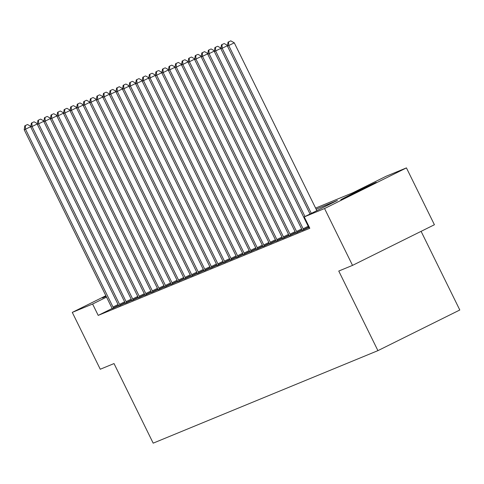 <?xml version="1.0" encoding="UTF-8"?>
<svg xmlns="http://www.w3.org/2000/svg" width="484" height="484" viewBox="0 0 484 484"><rect width="100%" height="100%" fill="white"/><g stroke="black" fill="none" stroke-linecap="round" stroke-linejoin="round"><path stroke-width="0.73" d="M341.287 199.644A19.771 0.302 153.8 0 1 340.809 199.807A19.771 0.302 153.8 0 1 356.418 191.785A19.771 0.302 153.8 0 1 375.808 182.51A19.771 0.302 153.8 0 1 376.286 182.347A19.771 0.302 153.8 0 1 360.671 190.363A19.771 0.302 153.8 0 1 341.287 199.644M106.153 296.311A19.771 0.302 153.8 0 1 102.917 297.775A19.771 0.302 153.8 0 1 102.439 297.938A19.771 0.302 153.8 0 1 105.99 295.984M421.098 231.346L459.8 309.996L377.919 350.64L153.186 443.156L114.024 363.569L100.261 369.238L72.285 312.392L105.863 295.724M315.604 208.096L352.915 192.735L386.111 176.261L406.433 167.894L324.558 208.537L304.23 216.905L337.427 200.424L316.143 209.191M324.558 208.537L352.527 265.383L434.408 224.739L406.433 167.894M112.094 308.502L98.204 315.393L309.827 228.273L304.23 216.905M112.167 308.683L118.628 305.743A2.535 0.569 -116.4 0 0 118.253 304.884L30.758 127.068L32.065 126.524L119.566 304.345A2.535 0.569 -116.4 0 0 120.02 305.174L120.189 305.452M118.725 305.985L125.187 303.044A2.535 0.569 -116.4 0 0 124.812 302.185L37.31 124.364L38.623 123.825L126.118 301.647A2.535 0.569 -116.4 0 0 126.578 302.476L126.741 302.754M125.283 303.286L131.745 300.346A2.535 0.569 -116.4 0 0 131.364 299.487L43.869 121.665L45.181 121.127L132.677 298.949A2.535 0.569 -116.4 0 0 133.13 299.777L133.3 300.056M131.836 300.588L138.297 297.648A2.535 0.569 -116.4 0 0 137.922 296.789L50.421 118.967L51.734 118.429L139.235 296.244A2.535 0.569 -116.4 0 0 139.688 297.079L139.858 297.358M138.394 297.89L144.855 294.95A2.535 0.569 -116.4 0 0 144.474 294.091L56.979 116.269L58.292 115.73L145.787 293.546A2.535 0.569 -116.4 0 0 146.241 294.381L146.41 294.659M144.946 295.192L151.413 292.251A2.535 0.569 -116.4 0 0 151.032 291.386L63.537 113.571L64.844 113.032L152.345 290.848A2.535 0.569 -116.4 0 0 152.799 291.683L152.968 291.961M151.504 292.493L157.966 289.553A2.535 0.569 -116.4 0 0 157.59 288.688L70.089 110.872L71.402 110.334L158.897 288.149A2.535 0.569 -116.4 0 0 159.357 288.984L159.52 289.263M158.062 289.795L164.524 286.849A2.535 0.569 -116.4 0 0 164.143 285.99L76.647 108.174L77.96 107.636L165.455 285.451A2.535 0.569 -116.4 0 0 165.909 286.286L166.079 286.564M164.614 287.097L171.076 284.15M171.173 284.392L177.634 281.452A2.535 0.569 -116.4 0 0 177.253 280.593L89.758 102.777L91.071 102.233L178.566 280.054A2.535 0.569 -116.4 0 0 179.019 280.889L179.189 281.162M177.725 281.694L184.192 278.754A2.535 0.569 -116.4 0 0 183.811 277.895L96.316 100.079L97.623 99.535L185.124 277.356A2.535 0.569 -116.4 0 0 185.578 278.191L185.747 278.463M184.283 278.996L190.744 276.055A2.535 0.569 -116.4 0 0 190.369 275.196L102.868 97.375L104.181 96.836L191.676 274.658A2.535 0.569 -116.4 0 0 192.136 275.487L192.305 275.765M190.841 276.297L197.303 273.357A2.535 0.569 -116.4 0 0 196.921 272.498L109.426 94.676L110.739 94.138L198.234 271.96A2.535 0.569 -116.4 0 0 198.688 272.788L198.857 273.067M197.393 273.599L203.855 270.659M203.952 270.901L210.413 267.961A2.535 0.569 -116.4 0 0 210.032 267.101L122.537 89.28L123.85 88.741L211.345 266.557A2.535 0.569 -116.4 0 0 211.798 267.392L211.968 267.67M210.504 268.203L216.971 265.262A2.535 0.569 -116.4 0 0 216.59 264.403L129.095 86.582L130.402 86.043L217.903 263.859A2.535 0.569 -116.4 0 0 218.357 264.694L218.526 264.972M217.062 265.504L223.523 262.564A2.535 0.569 -116.4 0 0 223.148 261.699L135.647 83.883L136.96 83.345L224.455 261.16A2.535 0.569 -116.4 0 0 224.915 261.995L225.084 262.274M223.62 262.806L230.082 259.866A2.535 0.569 -116.4 0 0 229.7 259L142.205 81.185L143.518 80.647L231.013 258.462A2.535 0.569 -116.4 0 0 231.467 259.297L231.636 259.575M230.172 260.108L236.634 257.161A2.535 0.569 -116.4 0 0 236.259 256.302L148.763 78.487L150.07 77.948L237.571 255.764A2.535 0.569 -116.4 0 0 238.025 256.599L238.195 256.877M236.73 257.409L243.192 254.463A2.535 0.569 -116.4 0 0 242.817 253.604L155.316 75.788L156.628 75.244L244.124 253.065A2.535 0.569 -116.4 0 0 244.583 253.9L244.747 254.173M243.283 254.705L249.75 251.765A2.535 0.569 -116.4 0 0 249.369 250.906L161.874 73.09L163.181 72.546L250.682 250.367A2.535 0.569 -116.4 0 0 251.136 251.202L251.305 251.474M249.841 252.007L256.302 249.066A2.535 0.569 -116.4 0 0 255.927 248.207L168.426 70.392L169.739 69.847L257.234 247.669A2.535 0.569 -116.4 0 0 257.694 248.498L257.863 248.776M256.399 249.308L262.86 246.368M262.951 246.61L269.413 243.67A2.535 0.569 -116.4 0 0 269.037 242.811L181.542 64.989L182.849 64.451L270.35 242.272A2.535 0.569 -116.4 0 0 270.804 243.101L270.973 243.379M269.509 243.912L275.971 240.971A2.535 0.569 -116.4 0 0 275.596 240.112L188.094 62.291L189.407 61.752L276.902 239.568A2.535 0.569 -116.4 0 0 277.362 240.403L277.526 240.681M276.062 241.213L282.529 238.273A2.535 0.569 -116.4 0 0 282.148 237.414L194.653 59.593L195.959 59.054L283.461 236.87A2.535 0.569 -116.4 0 0 283.914 237.704L284.084 237.983M282.62 238.515L289.081 235.575M289.178 235.817L295.639 232.877A2.535 0.569 -116.4 0 0 295.258 232.011L207.763 54.196L209.076 53.657L296.571 231.473A2.535 0.569 -116.4 0 0 297.025 232.308L297.194 232.586M295.73 233.119L302.191 230.172A2.535 0.569 -116.4 0 0 301.816 229.313L214.321 51.498L215.628 50.959L303.129 228.775A2.535 0.569 -116.4 0 0 303.583 229.61L303.752 229.888M302.288 230.42L308.75 227.474A2.535 0.569 -116.4 0 0 308.375 226.615L220.873 48.799L222.186 48.261L304.987 216.529M308.84 227.716L309.464 227.534M352.527 265.383L338.764 271.052L377.919 350.64M98.204 315.393L92.613 304.025L72.285 312.392M106.547 297.109L92.613 304.025M30.831 126.584L25.513 129.222L113.008 307.044A2.535 0.569 -116.4 0 0 113.462 307.878L113.631 308.151M25.325 125.604L27.534 124.509L24.799 125.822L25.325 125.604L25.513 129.222L24.2 129.766L111.695 307.582A2.535 0.569 -116.4 0 1 112.076 308.447L112.191 308.744M30.861 126.378L27.534 124.509M24.799 125.822L24.2 129.766M33.565 122.022L31.357 123.124L33.565 122.022M37.383 123.886L32.065 126.524L31.877 122.906M37.419 123.674L34.092 121.811M31.357 123.124L30.758 127.068M40.124 119.324L37.909 120.425L40.124 119.324M43.941 121.188L38.623 123.825L38.436 120.207M43.971 120.976L40.65 119.112M37.909 120.425L37.31 124.364M46.682 116.626L44.468 117.727L46.682 116.626M50.493 118.489L45.181 121.127L44.988 117.509M50.53 118.278L47.202 116.414M44.468 117.727L43.869 121.665M53.234 113.928L51.02 115.029L53.234 113.928M57.051 115.791L51.734 118.429L51.546 114.811M57.082 115.579L53.76 113.71M51.02 115.029L50.421 118.967M144.97 295.252L144.855 294.95M59.792 111.229L57.578 112.33L59.792 111.229M63.61 113.093L58.292 115.73L58.104 112.113M63.64 112.881L60.312 111.011M57.578 112.33L56.979 116.269M151.528 292.554L151.413 292.251M66.344 108.531L64.136 109.632L66.344 108.531M70.162 110.394L64.844 113.032L64.656 109.414M70.198 110.183L66.871 108.313M64.136 109.632L63.537 113.571M158.08 289.856L157.966 289.553M72.903 105.833L70.688 106.928L72.903 105.833M76.72 107.69L71.402 110.334L71.215 106.716M76.75 107.484L73.429 105.615M70.688 106.928L70.089 110.872M164.639 287.157L164.524 286.855M79.461 103.134L77.246 104.229L79.461 103.134M83.278 104.992L77.96 107.636L77.767 104.018M83.308 104.786L79.981 102.917M77.246 104.229L76.647 108.174M89.83 102.293L84.512 104.937L172.014 282.753A2.535 0.569 -116.4 0 0 172.467 283.588L172.637 283.86M84.325 101.319L86.539 100.218L83.799 101.531L84.325 101.319L84.512 104.937L83.2 105.476L170.701 283.291A2.535 0.569 -116.4 0 1 171.082 284.156L171.197 284.459M89.861 102.088L86.539 100.218M83.799 101.531L83.2 105.476M92.571 97.738L90.357 98.833L92.571 97.738M96.389 99.595L91.071 102.233L90.883 98.615M96.419 99.389L93.091 97.52M90.357 98.833L89.758 102.777M99.123 95.033L96.915 96.135L99.123 95.033M102.941 96.897L97.623 99.535L97.435 95.917M102.977 96.685L99.65 94.822M96.915 96.135L96.316 100.079M105.681 92.335L103.467 93.436L105.681 92.335M109.499 94.198L104.181 96.836L103.993 93.218M109.529 93.987L106.208 92.123M103.467 93.436L102.868 97.375M112.24 89.637L110.025 90.738L112.24 89.637M116.057 91.5L110.739 94.138L110.546 90.52M116.087 91.288L112.76 89.425M110.025 90.738L109.426 94.676M122.609 88.802L117.291 91.44L204.792 269.255A2.535 0.569 -116.4 0 0 205.246 270.09L205.416 270.368M117.104 87.822L119.318 86.721L116.577 88.04L117.104 87.822L117.291 91.44L115.978 91.978L203.48 269.8A2.535 0.569 -116.4 0 1 203.861 270.665L203.976 270.961M122.64 88.59L119.318 86.721M116.577 88.04L115.978 91.978M210.528 268.263L210.413 267.961M125.35 84.24L123.136 85.341L125.35 84.24M129.167 86.104L123.85 88.741L123.662 85.123M129.198 85.892L125.87 84.022M123.136 85.341L122.537 89.28M217.086 265.565L216.971 265.262M131.902 81.542L129.694 82.643L131.902 81.542M135.72 83.405L130.402 86.043L130.214 82.425M135.756 83.194L132.428 81.324M129.694 82.643L129.095 86.582M223.638 262.866L223.523 262.564M138.46 78.844L136.246 79.939L138.46 78.844M142.278 80.701L136.96 83.345L136.772 79.727M142.308 80.495L138.987 78.626M136.246 79.939L135.647 83.883M230.196 260.168L230.082 259.866M145.018 76.145L142.804 77.24L145.018 76.145M148.836 78.003L143.518 80.647L143.331 77.029M148.866 77.797L145.539 75.927M142.804 77.24L142.205 81.185M236.755 257.47L236.64 257.167M151.571 73.447L149.356 74.542L151.571 73.447M155.388 75.304L150.07 77.948L149.883 74.33M155.418 75.099L152.097 73.229M149.356 74.542L148.763 78.487M158.129 70.749L155.915 71.844L158.129 70.749M161.946 72.606L156.628 75.244L156.441 71.626M161.977 72.4L158.655 70.531M155.915 71.844L155.316 75.788M164.681 68.044L162.473 69.145L164.681 68.044M168.499 69.908L163.181 72.546L162.993 68.928M168.535 69.696L165.207 67.833M162.473 69.145L161.874 73.09M171.239 65.346L169.025 66.447L171.239 65.346M175.057 67.209L169.739 69.847L169.551 66.229M175.087 66.998L171.766 65.134M169.025 66.447L168.426 70.392M181.615 64.511L176.297 67.149L263.792 244.971A2.535 0.569 -116.4 0 0 264.246 245.799L264.415 246.078M176.109 63.531L178.318 62.436L175.583 63.749L176.109 63.531L176.297 67.149L174.984 67.687L262.479 245.509A2.535 0.569 -116.4 0 1 262.86 246.374L262.975 246.671M181.645 64.299L178.318 62.436M175.583 63.749L174.984 67.687M184.35 59.949L182.135 61.051L184.35 59.949M188.167 61.813L182.849 64.451L182.662 60.833M188.197 61.601L184.876 59.732M182.135 61.051L181.542 64.989M190.908 57.251L188.693 58.352L190.908 57.251M194.725 59.115L189.407 61.752L189.22 58.134M194.756 58.903L191.434 57.033M188.693 58.352L188.094 62.291M282.644 238.576L282.529 238.273M197.46 54.553L195.252 55.654L197.46 54.553M201.277 56.416L195.959 59.054L195.772 55.436M201.314 56.205L197.986 54.335M195.252 55.654L194.653 59.593M207.836 53.712L202.518 56.356L290.013 234.171A2.535 0.569 -116.4 0 0 290.473 235.006L290.642 235.284M202.33 52.738L204.544 51.637L201.804 52.95L202.33 52.738L202.518 56.356L201.205 56.894L288.706 234.71A2.535 0.569 -116.4 0 1 289.087 235.575L289.202 235.877M207.866 53.506L204.544 51.637M201.804 52.95L201.205 56.894M295.754 233.179L295.639 232.877M210.576 49.156L208.362 50.251L210.576 49.156M214.394 51.014L209.076 53.657L208.888 50.04M214.424 50.808L211.097 48.938M208.362 50.251L207.763 54.196M302.312 230.481L302.197 230.178M217.128 46.458L214.92 47.553L217.128 46.458M220.946 48.315L215.628 50.959L215.441 47.341M220.982 48.11L217.655 46.24M214.92 47.553L214.321 51.498M223.687 43.76L221.472 44.855L223.687 43.76M227.504 45.617L222.186 48.261L221.999 44.637M227.534 45.411L224.213 43.542M221.472 44.855L220.873 48.799M316.857 210.637L234.274 42.81L228.744 45.556L311.321 213.383M228.551 41.939L230.765 40.844L228.031 42.156L228.551 41.939L228.744 45.556L227.432 46.101L310.056 214.013M234.274 42.81L230.765 40.844M228.031 42.156L227.432 46.101M113.008 307.044L118.078 304.527M113.462 307.878L118.483 305.386M119.566 304.345L124.636 301.828M120.02 305.174L125.041 302.688M126.118 301.647L131.188 299.13M126.578 302.476L131.594 299.983M132.677 298.949L137.746 296.432M133.13 299.777L138.152 297.285M139.235 296.244L144.299 293.734M139.688 297.079L144.71 294.587M145.787 293.546L150.857 291.029M146.241 294.381L151.262 291.888M152.345 290.848L157.415 288.331M152.799 291.683L157.82 289.19M158.897 288.149L163.967 285.633M159.357 288.984L164.372 286.492M165.455 285.451L170.525 282.934M165.909 286.286L170.931 283.793M172.014 282.753L177.077 280.236M172.467 283.588L177.489 281.095M178.566 280.054L183.636 277.538M179.019 280.889L184.041 278.397M185.124 277.356L190.194 274.839M185.578 278.191L190.599 275.698M191.676 274.658L196.746 272.141M192.136 275.487L197.151 272.994M198.234 271.96L203.304 269.443M198.688 272.788L203.71 270.296M204.792 269.255L209.856 266.744M205.246 270.09L210.268 267.598M211.345 266.557L216.415 264.04M211.798 267.392L216.82 264.899M217.903 263.859L222.973 261.342M218.357 264.694L223.378 262.201M224.455 261.16L229.525 258.644M224.915 261.995L229.93 259.503M231.013 258.462L236.083 255.945M231.467 259.297L236.488 256.804M237.571 255.764L242.635 253.247M238.025 256.599L243.047 254.106M244.124 253.065L249.193 250.549M244.583 253.9L249.599 251.408M250.682 250.367L255.752 247.85M251.136 251.202L256.157 248.709M257.234 247.669L262.304 245.152M257.694 248.498L262.715 246.011M263.792 244.971L268.862 242.454M264.246 245.799L269.267 243.307M270.35 242.272L275.414 239.755M270.804 243.101L275.826 240.608M276.902 239.568L281.972 237.051M277.362 240.403L282.378 237.91M283.461 236.87L288.531 234.353M283.914 237.704L288.936 235.212M290.013 234.171L295.083 231.654M290.473 235.006L295.494 232.514M296.571 231.473L301.641 228.956M297.025 232.308L302.046 229.815M303.129 228.775L308.199 226.258M303.583 229.61L308.604 227.117"/></g></svg>
